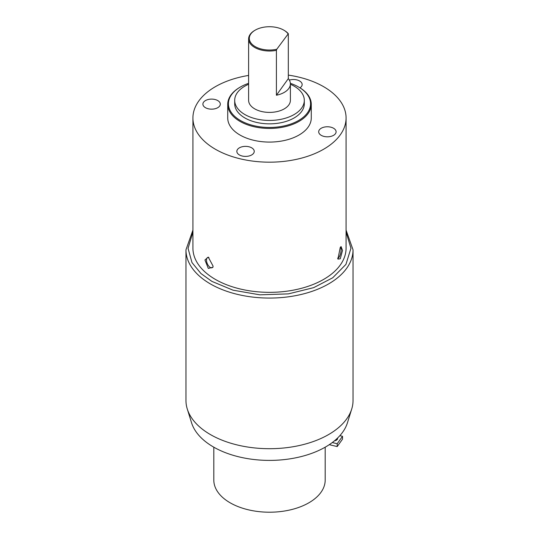 <?xml version="1.0" encoding="UTF-8"?>
<svg xmlns="http://www.w3.org/2000/svg" width="539" height="539" viewBox="0 0 539 539"><rect width="100%" height="100%" fill="white"/><g stroke="black" fill="none" stroke-linecap="round" stroke-linejoin="round"><path stroke-width="0.81" d="M185.962 249.84L185.962 400.47A83.538 48.234 0 0 0 187.276 409A83.538 48.234 0 0 0 210.426 434.575A83.538 48.234 0 0 0 294.496 446.494A83.538 48.234 0 0 0 351.724 409A83.538 48.234 0 0 0 353.038 400.47L353.038 249.84A83.538 48.234 180 0 1 301.469 294.395A83.538 48.234 180 0 1 210.426 283.945A83.538 48.234 180 0 1 185.962 249.84L192.922 230.113M187.276 409L191.554 422.765A79.193 45.721 0 0 0 213.505 447.013A79.193 45.721 0 0 0 293.196 458.305A79.193 45.721 0 0 0 347.446 422.765L351.724 409M192.922 232.107L188.05 248.344L191.978 262.56L200.966 273.542L211.901 281.385L233.023 290.177L259.859 294.826L288.399 293.876L313.678 287.644L332.704 277.794L345.937 264.386L350.95 248.257L346.078 232.107M325.192 447.181L325.192 480.054A55.692 32.158 180 0 1 248.209 509.766A55.692 32.158 180 0 1 213.808 480.054L213.808 447.181M337.542 438.072A4.177 2.412 180 0 1 337.603 438.476A4.177 2.412 180 0 1 334.483 440.814M336.06 439.453A4.177 2.412 180 0 1 336.801 439.898M329.268 444.675L337.198 446.568L342.521 439.144L342.521 436.3L339.86 435.667M337.198 446.568L337.198 443.732L342.521 436.3M332.273 442.553L337.198 443.732M276.413 50.329A20.886 12.06 180 0 1 261.516 50.093A20.886 12.06 180 0 1 248.614 38.949A20.886 12.06 180 0 1 254.731 30.427L255.223 30.137A20.192 11.656 0 0 0 261.779 49.15A20.192 11.656 0 0 0 276.776 49.251L276.413 50.329L276.413 95.235L288.318 78.627L288.318 33.721L276.776 49.251M248.614 38.949L248.614 100.342A20.886 12.06 0 0 0 261.516 111.485A20.886 12.06 0 0 0 290.386 100.342L290.386 83.855A20.886 12.06 180 0 1 276.413 95.235M287.954 33.654A20.192 11.656 0 0 0 283.777 30.137L284.269 30.427A20.886 12.06 180 0 1 288.318 33.721M288.318 78.627A20.886 12.06 180 0 1 290.386 83.855M290.386 84.266A34.806 20.098 180 0 1 304.306 100.342A34.806 20.098 180 0 1 256.193 118.91A34.806 20.098 180 0 1 234.694 100.342A34.806 20.098 180 0 1 248.614 84.266M234.694 100.342L234.694 103.751A34.806 20.098 0 0 0 256.193 122.319A34.806 20.098 0 0 0 304.306 103.751L304.306 100.342M248.614 83.329A41.072 23.716 0 0 0 240.455 86.981A41.072 23.716 0 0 0 253.795 125.661A41.072 23.716 0 0 0 303.659 116.923A41.072 23.716 0 0 0 298.545 86.981A41.072 23.716 0 0 0 290.366 83.323M298.545 86.981L299.037 87.264A41.773 24.114 180 0 1 311.272 104.317A41.773 24.114 180 0 1 253.532 126.604A41.773 24.114 180 0 1 227.727 104.317A41.773 24.114 180 0 1 239.963 87.264L240.455 86.981M311.272 104.317L311.272 117.96A41.773 24.114 180 0 1 253.532 140.248A41.773 24.114 180 0 1 227.727 117.96L227.727 104.317M330.724 127.15A8.705 5.026 0 0 0 318.69 131.792A8.705 5.026 0 0 0 324.067 136.434A8.705 5.026 0 0 0 336.1 131.792A8.705 5.026 0 0 0 330.724 127.15M248.87 146.743A8.705 5.026 0 0 0 236.843 151.385A8.705 5.026 0 0 0 242.22 156.027A8.705 5.026 0 0 0 254.246 151.385A8.705 5.026 0 0 0 248.87 146.743M300.001 87.844A8.705 5.026 0 0 0 302.157 84.535A8.705 5.026 0 0 0 296.78 79.893A8.705 5.026 0 0 0 289.349 80.109M214.933 99.486A8.705 5.026 0 0 0 202.9 104.135A8.705 5.026 0 0 0 208.276 108.777A8.705 5.026 0 0 0 220.31 104.135A8.705 5.026 0 0 0 214.933 99.486M340.264 258.781L337.913 259.091L340.264 247.414L341.066 246.559L342.514 250.426L340.264 258.781M288.318 75.103A76.578 44.211 180 0 1 298.774 77.111A76.578 44.211 180 0 1 346.078 117.96L346.078 248.129A76.578 44.211 180 0 1 240.226 288.985A76.578 44.211 180 0 1 192.922 248.129L192.922 117.96A76.578 44.211 180 0 1 248.614 75.426M346.078 117.96A76.578 44.211 180 0 1 240.226 158.816A76.578 44.211 180 0 1 192.922 117.96M204.935 259.966L208.27 257.11L213.06 266.077L212.945 267.263L208.303 268.415L204.935 259.966M208.91 257.548A5.572 2.769 -113.9 0 0 207.609 257.541A5.572 2.769 -113.9 0 0 206.477 260.081A5.572 2.769 -113.9 0 0 208.478 265.74A5.572 2.769 -113.9 0 0 212.123 267.728A5.572 2.769 -113.9 0 0 213.033 266.65M337.596 258.181A5.572 1.738 103.4 0 0 337.683 258.208A5.572 1.738 103.4 0 0 338.977 257.339A5.572 1.738 103.4 0 0 340.992 251.464A5.572 1.738 103.4 0 0 340.284 247.381M283.777 30.137A20.192 11.656 0 0 0 277.221 27.61A20.192 11.656 0 0 0 255.223 30.137M346.078 230.113L353.038 249.84"/></g></svg>

